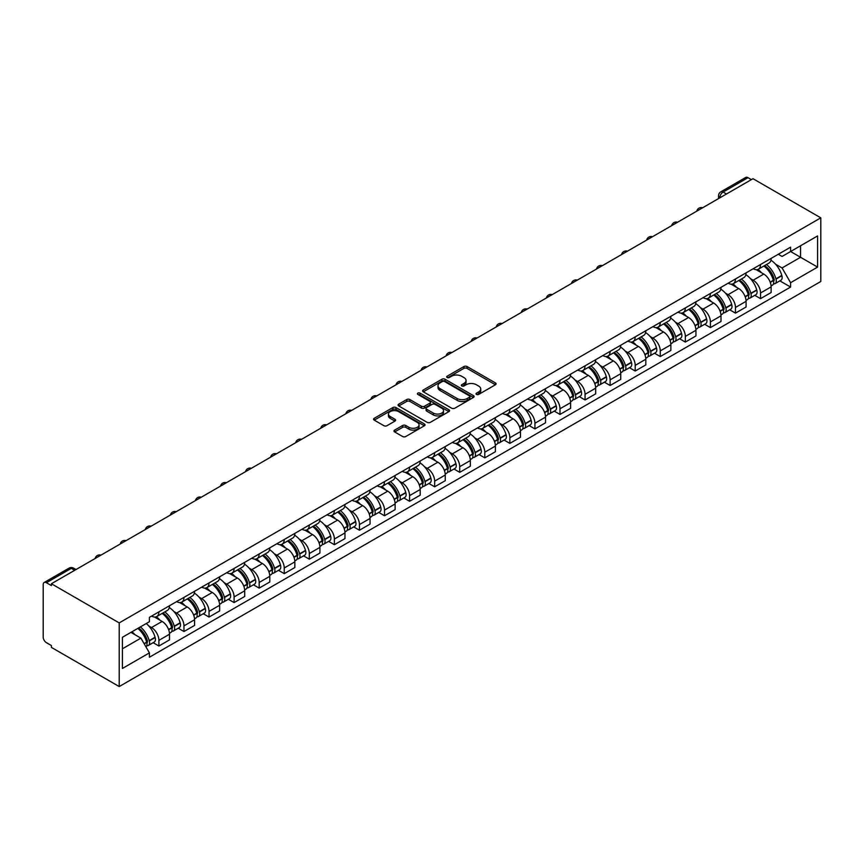 <?xml version="1.0" encoding="UTF-8"?>
<svg xmlns="http://www.w3.org/2000/svg" width="864" height="864" viewBox="0 0 864 864"><rect width="100%" height="100%" fill="white"/><g stroke="black" fill="none" stroke-linecap="round" stroke-linejoin="round"><path stroke-width="1.3" d="M476.474 394.427A1.566 0.896 0 0 0 478.688 394.427L495.439 384.75A2.236 1.285 0 0 0 496.098 383.843A2.236 1.285 0 0 0 495.439 382.925L467.057 366.541A2.236 1.285 0 0 0 463.903 366.541L447.142 376.207A1.566 0.896 0 0 0 446.677 376.855A1.566 0.896 0 0 0 447.142 377.492A1.566 0.896 0 0 0 449.345 377.492L451.516 376.24A7.139 4.126 0 0 1 461.614 376.24L463.979 377.6A7.139 4.126 0 0 1 466.063 380.516A7.139 4.126 0 0 1 463.979 383.432L461.808 384.685A1.566 0.896 0 0 0 461.354 385.322A1.566 0.896 0 0 0 461.808 385.96A1.566 0.896 0 0 0 464.011 385.96L466.182 384.707A7.139 4.126 0 0 1 476.28 384.707L478.645 386.068A7.139 4.126 0 0 1 480.74 388.984A7.139 4.126 0 0 1 478.645 391.9L476.474 393.152A1.566 0.896 0 0 0 476.021 393.79A1.566 0.896 0 0 0 476.474 394.427L476.474 393.152M394.654 430.099A2.236 1.285 0 0 0 394.006 431.006A2.236 1.285 0 0 0 394.654 431.924L402.624 436.525A2.236 1.285 0 0 0 405.778 436.525L424.386 425.779A2.236 1.285 0 0 0 425.045 424.861A2.236 1.285 0 0 0 424.386 423.954L395.993 407.56A2.236 1.285 0 0 0 392.839 407.56L374.231 418.306A2.236 1.285 0 0 0 373.572 419.224A2.236 1.285 0 0 0 374.231 420.131L383.854 425.682A2.236 1.285 0 0 0 387.007 425.682L394.967 421.081A2.236 1.285 0 0 0 395.626 420.174A2.236 1.285 0 0 0 394.967 419.267L390.193 416.513A5.972 3.445 0 0 1 388.454 414.072A5.972 3.445 0 0 1 392.137 410.886A5.972 3.445 0 0 1 398.639 411.642L417.323 422.431A5.972 3.445 0 0 1 419.072 424.861A5.972 3.445 0 0 1 415.39 428.047A5.972 3.445 0 0 1 408.888 427.302L405.778 425.498A2.236 1.285 0 0 0 402.624 425.498L394.654 430.099L394.654 431.924M119.21 622.901L51.397 583.751L752.987 178.697L820.8 217.847L119.21 622.901L119.21 686.556L820.8 281.491L820.8 217.847M451.678 408.197A2.236 1.285 0 0 0 454.831 408.197L473.44 397.451A2.236 1.285 0 0 0 474.098 396.544A2.236 1.285 0 0 0 473.44 395.636L445.046 379.242A2.236 1.285 0 0 0 441.893 379.242L423.284 389.988A2.236 1.285 0 0 0 422.626 390.895A2.236 1.285 0 0 0 423.284 391.802L451.678 408.197M418.468 394.762A1.566 0.896 0 0 1 420.044 394.988L420.044 393.131L448.913 409.795A2.236 1.285 0 0 1 449.572 410.702A2.236 1.285 0 0 1 448.913 411.61L430.304 422.356A2.236 1.285 0 0 1 427.151 422.356L398.758 405.972L398.758 404.147A2.236 1.285 0 0 0 398.099 405.054A2.236 1.285 0 0 0 398.758 405.972M398.758 404.147L406.717 399.546A2.236 1.285 0 0 1 409.871 399.546L421.394 406.199A2.236 1.285 0 0 0 424.548 406.199L429.829 403.142A2.236 1.285 0 0 0 430.477 402.235A2.236 1.285 0 0 0 429.829 401.328L417.841 394.405A1.566 0.896 0 0 1 417.388 393.768A1.566 0.896 0 0 1 418.349 392.936A1.566 0.896 0 0 1 420.044 393.131M51.397 583.751L51.397 585.608L46.418 582.736A4.547 2.624 -120 0 0 44.14 582.509A4.547 2.624 -120 0 0 43.2 584.593L43.2 637.103A4.547 2.624 -120 0 0 46.418 642.665L51.397 645.548L51.397 647.395L119.21 686.556M726.473 194L723.103 192.056A4.547 2.624 60 0 0 720.824 191.83L745.729 177.444A4.547 2.624 60 0 1 748.008 177.671L723.103 192.056A4.547 2.624 120 0 0 719.885 197.618L719.885 197.802M751.378 179.626L748.008 177.671M760.536 264.514A10.454 6.037 60 0 1 758.376 269.201L768.982 263.077A10.454 6.037 -120 0 0 771.142 258.39M750.47 278.651L753.149 280.195A10.454 6.037 60 0 1 760.536 292.993L771.142 286.87A10.454 6.037 -120 0 0 763.754 274.072L756.162 269.687M771.142 286.87L771.142 292.529L760.536 298.652L754.79 295.337M758.376 269.201A10.454 6.037 60 0 1 753.224 268.736M760.536 292.993L760.536 298.652M735.469 278.986A10.454 6.037 60 0 1 733.309 283.684L743.915 277.56A10.454 6.037 -120 0 0 746.075 272.862M729.724 309.809L735.469 313.124L746.075 307.001L746.075 301.342A10.454 6.037 -120 0 0 738.688 288.544L731.095 284.159M733.309 283.684A10.454 6.037 60 0 1 728.158 283.208M725.404 293.123L728.082 294.667A10.454 6.037 60 0 1 735.469 307.465L735.469 313.124M710.402 293.458A10.454 6.037 60 0 1 708.242 298.156L718.848 292.032A10.454 6.037 -120 0 0 721.008 287.334M704.657 324.281L710.402 327.596L721.008 321.473L721.008 315.814A10.454 6.037 -120 0 0 713.621 303.016L706.028 298.631M708.242 298.156A10.454 6.037 60 0 1 703.091 297.68M700.337 307.595L703.015 309.139A10.454 6.037 60 0 1 710.402 321.937L710.402 327.596M685.336 307.93A10.454 6.037 60 0 1 683.165 312.628L693.77 306.504A10.454 6.037 -120 0 0 695.941 301.806M679.579 338.753L685.336 342.068L695.941 335.956L695.941 330.296A10.454 6.037 -120 0 0 688.543 317.488L680.962 313.103M683.165 312.628A10.454 6.037 60 0 1 678.024 312.152M675.27 322.067L677.938 323.611A10.454 6.037 60 0 1 685.336 336.409L685.336 342.068M660.269 322.402A10.454 6.037 60 0 1 658.098 327.1L668.704 320.976A10.454 6.037 -120 0 0 670.874 316.278M654.512 353.225L660.269 356.551L670.874 350.428L670.874 344.768A10.454 6.037 -120 0 0 663.476 331.96L655.884 327.575M658.098 327.1A10.454 6.037 60 0 1 652.957 326.624M650.203 336.539L652.871 338.083A10.454 6.037 60 0 1 660.269 350.892L660.269 356.551M635.202 336.874A10.454 6.037 60 0 1 633.031 341.572L643.637 335.448A10.454 6.037 -120 0 0 645.808 330.75M629.446 367.697L635.202 371.023L645.808 364.9L645.808 359.24A10.454 6.037 -120 0 0 638.41 346.432L630.817 342.047M633.031 341.572A10.454 6.037 60 0 1 627.89 341.096M625.136 351.011L627.804 352.555A10.454 6.037 60 0 1 635.202 365.364L635.202 371.023M610.124 351.346A10.454 6.037 60 0 1 607.964 356.044L618.57 349.92A10.454 6.037 -120 0 0 620.73 345.233M604.379 382.169L610.124 385.495L620.741 379.372L620.741 373.712A10.454 6.037 -120 0 0 613.343 360.904L605.75 356.53M607.964 356.044A10.454 6.037 60 0 1 602.824 355.568M600.059 365.483L602.737 367.027A10.454 6.037 60 0 1 610.124 379.836L610.124 385.495M585.058 365.828A10.454 6.037 60 0 1 582.898 370.516L593.503 364.392A10.454 6.037 -120 0 0 595.663 359.705M579.312 396.641L585.058 399.967L595.663 393.844L595.663 388.184A10.454 6.037 -120 0 0 588.276 375.376L580.684 371.002M582.898 370.516A10.454 6.037 60 0 1 577.746 370.04M574.992 379.955L577.67 381.499A10.454 6.037 60 0 1 585.058 394.308L585.058 399.967M559.991 380.3A10.454 6.037 60 0 1 557.831 384.988L568.436 378.864A10.454 6.037 -120 0 0 570.596 374.177M554.245 411.124L559.991 414.439L570.596 408.316L570.596 402.656A10.454 6.037 -120 0 0 563.209 389.858L555.617 385.474M557.831 384.988A10.454 6.037 60 0 1 552.679 384.523M549.925 394.438L552.604 395.971A10.454 6.037 60 0 1 559.991 408.78L559.991 414.439M534.924 394.772A10.454 6.037 60 0 1 532.764 399.46L543.37 393.336A10.454 6.037 -120 0 0 545.53 388.649M529.178 425.596L534.924 428.911L545.53 422.788L545.53 417.128A10.454 6.037 -120 0 0 538.142 404.33L530.55 399.946M532.764 399.46A10.454 6.037 60 0 1 527.612 398.995M524.858 408.91L527.537 410.454A10.454 6.037 60 0 1 534.924 423.252L534.924 428.911M509.857 409.244A10.454 6.037 60 0 1 507.686 413.932L518.292 407.808A10.454 6.037 -120 0 0 520.463 403.121M504.101 440.068L509.857 443.383L520.463 437.26L520.463 431.6A10.454 6.037 -120 0 0 513.076 418.802L505.483 414.418M507.686 413.932A10.454 6.037 60 0 1 502.546 413.467M499.792 423.382L502.459 424.926A10.454 6.037 60 0 1 509.857 437.724L509.857 443.383M484.79 423.716A10.454 6.037 60 0 1 482.62 428.404L493.225 422.291A10.454 6.037 -120 0 0 495.396 417.593M479.034 454.54L484.79 457.855L495.396 451.732L495.396 446.072A10.454 6.037 -120 0 0 487.998 433.274L480.406 428.89M482.62 428.404A10.454 6.037 60 0 1 477.479 427.939M474.725 437.854L477.392 439.398A10.454 6.037 60 0 1 484.79 452.196L484.79 457.855M459.724 438.188A10.454 6.037 60 0 1 457.553 442.886L468.158 436.763A10.454 6.037 -120 0 0 470.329 432.065M453.967 469.012L459.724 472.327L470.329 466.204L470.329 460.544A10.454 6.037 -120 0 0 462.931 447.746L455.339 443.362M457.553 442.886A10.454 6.037 60 0 1 452.412 442.411M449.658 452.326L452.326 453.87A10.454 6.037 60 0 1 459.724 466.668L459.724 472.327M434.646 452.66A10.454 6.037 60 0 1 432.486 457.358L443.092 451.235A10.454 6.037 -120 0 0 445.252 446.537M428.9 483.484L434.657 486.799L445.262 480.686L445.262 475.016A10.454 6.037 -120 0 0 437.864 462.218L430.272 457.834M432.486 457.358A10.454 6.037 60 0 1 427.345 456.883M424.58 466.798L427.259 468.342A10.454 6.037 60 0 1 434.657 481.14L434.657 486.799M409.579 467.132A10.454 6.037 60 0 1 407.419 471.83L418.025 465.707A10.454 6.037 -120 0 0 420.185 461.009M403.834 497.956L409.579 501.282L420.185 495.158L420.185 489.499A10.454 6.037 -120 0 0 412.798 476.69L405.205 472.306M407.419 471.83A10.454 6.037 60 0 1 402.268 471.355M399.514 481.27L402.192 482.814A10.454 6.037 60 0 1 409.579 495.623L409.579 501.282M384.512 481.604A10.454 6.037 60 0 1 382.352 486.302L392.958 480.179A10.454 6.037 -120 0 0 395.118 475.481M378.767 512.428L384.512 515.754L395.118 509.63L395.118 503.971A10.454 6.037 -120 0 0 387.731 491.162L380.138 486.778M382.352 486.302A10.454 6.037 60 0 1 377.201 485.827M374.447 495.742L377.125 497.286A10.454 6.037 60 0 1 384.512 510.095L384.512 515.754M359.446 496.076A10.454 6.037 60 0 1 357.286 500.774L367.891 494.651A10.454 6.037 -120 0 0 370.051 489.964M353.7 526.9L359.446 530.226L370.051 524.102L370.051 518.443A10.454 6.037 -120 0 0 362.664 505.634L355.072 501.25M357.286 500.774A10.454 6.037 60 0 1 352.134 500.299M349.38 510.214L352.058 511.758A10.454 6.037 60 0 1 359.446 524.567L359.446 530.226M334.379 510.559A10.454 6.037 60 0 1 332.208 515.246L342.814 509.123A10.454 6.037 -120 0 0 344.984 504.436M328.622 541.372L334.379 544.698L344.984 538.574L344.984 532.915A10.454 6.037 -120 0 0 337.597 520.106L330.005 515.732M332.208 515.246A10.454 6.037 60 0 1 327.067 514.771M324.313 524.686L326.992 526.23A10.454 6.037 60 0 1 334.379 539.039L334.379 544.698M309.312 525.031A10.454 6.037 60 0 1 307.141 529.718L317.747 523.595A10.454 6.037 -120 0 0 319.918 518.908M303.556 555.854L309.312 559.17L319.918 553.046L319.918 547.387A10.454 6.037 -120 0 0 312.52 534.578L304.927 530.204M307.141 529.718A10.454 6.037 60 0 1 302 529.254M299.246 539.168L301.914 540.702A10.454 6.037 60 0 1 309.312 553.511L309.312 559.17M284.245 539.503A10.454 6.037 60 0 1 282.074 544.19L292.68 538.067A10.454 6.037 -120 0 0 294.851 533.38M278.489 570.326L284.245 573.642L294.851 567.518L294.851 561.859A10.454 6.037 -120 0 0 287.453 549.061L279.86 544.676M282.074 544.19A10.454 6.037 60 0 1 276.934 543.726M274.18 553.64L276.847 555.185A10.454 6.037 60 0 1 284.245 567.983L284.245 573.642M259.168 553.975A10.454 6.037 60 0 1 257.008 558.662L267.613 552.539A10.454 6.037 -120 0 0 269.784 547.852M253.422 584.798L259.178 588.114L269.784 581.99L269.784 576.331A10.454 6.037 -120 0 0 262.386 563.533L254.794 559.148M257.008 558.662A10.454 6.037 60 0 1 251.867 558.198M249.102 568.112L251.78 569.657A10.454 6.037 60 0 1 259.178 582.455L259.178 588.114M234.101 568.447A10.454 6.037 60 0 1 231.941 573.134L242.546 567.022A10.454 6.037 -120 0 0 244.706 562.324M228.355 599.27L234.101 602.586L244.706 596.462L244.706 590.803A10.454 6.037 -120 0 0 237.319 578.005L229.727 573.62M231.941 573.134A10.454 6.037 60 0 1 226.789 572.67M224.035 582.584L226.714 584.129A10.454 6.037 60 0 1 234.101 596.927L234.101 602.586M209.034 582.919A10.454 6.037 60 0 1 206.874 587.617L217.48 581.494A10.454 6.037 -120 0 0 219.64 576.796M203.288 613.742L209.034 617.058L219.64 610.934L219.64 605.275A10.454 6.037 -120 0 0 212.252 592.477L204.66 588.092M206.874 587.617A10.454 6.037 60 0 1 201.722 587.142M198.968 597.056L201.647 598.601A10.454 6.037 60 0 1 209.034 611.399L209.034 617.058M183.967 597.391A10.454 6.037 60 0 1 181.807 602.089L192.413 595.966A10.454 6.037 -120 0 0 194.573 591.268M178.222 628.214L183.967 631.53L194.573 625.406L194.573 619.747A10.454 6.037 -120 0 0 187.186 606.949L179.593 602.564M181.807 602.089A10.454 6.037 60 0 1 176.656 601.614M173.902 611.528L176.58 613.073A10.454 6.037 60 0 1 183.967 625.871L183.967 631.53M158.9 611.863A10.454 6.037 60 0 1 156.73 616.561L167.346 610.438A10.454 6.037 -120 0 0 169.506 605.74M153.144 642.686L158.9 646.013L169.506 639.889L169.506 634.23A10.454 6.037 -120 0 0 162.119 621.421L154.526 617.036M156.73 616.561A10.454 6.037 60 0 1 151.589 616.086M148.835 626L151.513 627.545A10.454 6.037 60 0 1 158.9 640.354L158.9 646.013M778.291 254.264L782.071 256.446L817.582 235.937L800.55 245.776L800.55 257.278L782.071 267.948L775.537 264.179M122.418 648.788L140.897 638.118L149.418 652.871L122.418 668.455L122.418 637.286L149.418 621.702L149.418 617.339L790.592 247.158L790.592 251.521L817.582 267.106L790.592 282.701L782.071 267.948M817.582 235.937L817.582 267.106M149.418 652.871L149.418 657.234L790.592 287.053L790.592 282.701M140.897 638.118L130.939 632.372M779.857 280.865L790.592 287.053M477.101 394.643L478.645 393.757A7.139 4.126 0 0 0 480.74 390.841L480.74 388.984M466.063 380.516L466.063 382.374A7.139 4.126 0 0 1 463.979 385.29L462.434 386.176M495.418 384.772L467.057 368.388A2.236 1.285 0 0 0 463.903 368.388L447.768 377.708M473.407 397.472L445.046 381.1A2.236 1.285 0 0 0 441.893 381.1L423.317 391.824L423.284 389.988M469.498 397.181A1.566 0.896 0 0 0 469.951 396.544A1.566 0.896 0 0 0 469.498 395.906L444.571 381.521A1.566 0.896 0 0 0 442.368 381.521L440.078 382.838A7.139 4.126 0 0 0 437.994 385.754A7.139 4.126 0 0 0 440.078 388.67L457.121 398.498A7.139 4.126 0 0 0 467.208 398.498L469.498 397.181L469.498 399.038A1.566 0.896 0 0 0 469.951 398.401L469.951 396.544M437.994 385.754L437.994 387.612A7.139 4.126 0 0 0 440.078 390.517L440.078 388.67M469.498 399.038L467.208 400.356A7.139 4.126 0 0 1 457.121 400.356L440.078 390.517M398.779 405.983L406.717 401.404L406.717 399.546M430.477 402.235L430.477 404.093A2.236 1.285 0 0 1 429.829 405L424.548 408.056A2.236 1.285 0 0 1 421.394 408.056L409.871 401.404A2.236 1.285 0 0 0 406.717 401.404M420.044 394.988L448.88 411.631M433.339 413.089A5.972 3.445 0 0 0 439.841 413.845A5.972 3.445 0 0 0 443.524 410.659A5.972 3.445 0 0 0 441.774 408.218L435.186 404.417A2.236 1.285 0 0 0 432.032 404.417L426.751 407.473A2.236 1.285 0 0 0 426.103 408.38A2.236 1.285 0 0 0 426.751 409.288L433.339 413.089L433.339 414.947A5.972 3.445 0 0 0 439.841 415.692A5.972 3.445 0 0 0 443.524 412.517L443.524 410.659M426.103 408.38L426.103 410.238A2.236 1.285 0 0 0 426.751 411.145L426.751 409.288M433.339 414.947L426.751 411.145M419.072 424.861L419.072 426.719A5.972 3.445 0 0 1 415.39 429.905A5.972 3.445 0 0 1 408.888 429.16L405.778 427.356A2.236 1.285 0 0 0 402.624 427.356L394.686 431.935M388.454 414.072L388.454 415.93A5.972 3.445 0 0 0 390.193 418.36L390.193 416.513M394.967 419.267L394.967 421.081L390.193 418.36M424.354 425.79L395.993 409.417A2.236 1.285 0 0 0 392.839 409.417L374.252 420.142M764.489 265.68A14.321 8.262 60 0 1 764.554 265.723A14.321 8.262 60 0 1 773.982 278.564L774.058 278.867A2.786 1.609 60 0 1 773.626 281.048A2.786 1.609 60 0 1 773.561 281.081M763.862 266.036A17.269 9.968 60 0 1 773.345 280.292L773.431 280.584A5.735 3.316 60 0 1 772.524 285.088L771.098 285.919M773.507 283.824A5.735 3.316 -120 0 0 775.094 283.608A5.735 3.316 -120 0 0 776.002 279.104L775.926 278.802A17.269 9.968 -120 0 0 766.433 264.557M770.926 260.226A17.269 9.968 60 0 1 781.79 275.422L781.866 275.713A5.735 3.316 60 0 1 780.97 280.217L775.094 283.608M757.966 269.406A17.269 9.968 60 0 1 761.573 272.808M769.975 272.83L772.178 274.104M739.411 280.152A14.321 8.262 60 0 1 739.487 280.195A14.321 8.262 60 0 1 748.904 293.036L748.991 293.339A2.786 1.609 60 0 1 748.559 295.52A2.786 1.609 60 0 1 748.494 295.553M738.796 280.508A17.269 9.968 60 0 1 748.278 294.764L748.364 295.056A5.735 3.316 60 0 1 747.457 299.56L746.032 300.391M748.44 298.296A5.735 3.316 -120 0 0 750.028 298.08A5.735 3.316 -120 0 0 750.935 293.576L750.848 293.274A17.269 9.968 -120 0 0 741.366 279.029M745.859 274.698A17.269 9.968 60 0 1 756.724 289.894L756.799 290.185A5.735 3.316 60 0 1 755.892 294.689L750.028 298.08M732.899 283.878A17.269 9.968 60 0 1 736.506 287.28M744.908 287.312L747.101 288.576M714.344 294.624A14.321 8.262 60 0 1 714.42 294.667A14.321 8.262 60 0 1 723.838 307.508L723.924 307.811A2.786 1.609 60 0 1 723.481 309.992A2.786 1.609 60 0 1 723.427 310.025M713.718 294.98A17.269 9.968 60 0 1 723.211 309.236L723.298 309.528A5.735 3.316 60 0 1 722.39 314.042L720.965 314.863M723.373 312.768A5.735 3.316 -120 0 0 724.961 312.552A5.735 3.316 -120 0 0 725.868 308.048L725.782 307.746A17.269 9.968 -120 0 0 716.288 293.501M720.792 289.17A17.269 9.968 60 0 1 731.646 304.366L731.732 304.657A5.735 3.316 60 0 1 730.825 309.172L724.961 312.552M707.832 298.35A17.269 9.968 60 0 1 711.439 301.752M719.831 301.784L722.034 303.048M689.278 309.096A14.321 8.262 60 0 1 689.353 309.139A14.321 8.262 60 0 1 698.771 321.98L698.857 322.283A2.786 1.609 60 0 1 698.414 324.464A2.786 1.609 60 0 1 698.35 324.497M688.651 309.463A17.269 9.968 60 0 1 698.144 323.708L698.231 324.011A5.735 3.316 60 0 1 697.324 328.514L695.898 329.335M698.306 327.24A5.735 3.316 -120 0 0 699.894 327.024A5.735 3.316 -120 0 0 700.801 322.52L700.715 322.229A17.269 9.968 -120 0 0 691.222 307.973M695.725 303.642A17.269 9.968 60 0 1 706.579 318.838L706.666 319.14A5.735 3.316 60 0 1 705.758 323.644L699.894 327.024M682.765 312.822A17.269 9.968 60 0 1 686.372 316.235M694.764 316.256L696.967 317.52M664.211 323.568A14.321 8.262 60 0 1 664.286 323.611A14.321 8.262 60 0 1 673.704 336.463L673.79 336.755A2.786 1.609 60 0 1 673.348 338.936A2.786 1.609 60 0 1 673.283 338.98M663.584 323.935A17.269 9.968 60 0 1 673.078 338.18L673.164 338.483A5.735 3.316 60 0 1 672.257 342.986L670.831 343.807M673.24 341.712A5.735 3.316 -120 0 0 674.827 341.496A5.735 3.316 -120 0 0 675.734 336.992L675.648 336.701A17.269 9.968 -120 0 0 666.155 322.445M670.658 318.114A17.269 9.968 60 0 1 681.512 333.31L681.599 333.612A5.735 3.316 60 0 1 680.692 338.116L674.827 341.496M657.698 327.294A17.269 9.968 60 0 1 661.306 330.707M669.697 330.728L671.9 332.003M639.144 338.04A14.321 8.262 60 0 1 639.22 338.083A14.321 8.262 60 0 1 648.637 350.935L648.724 351.227A2.786 1.609 60 0 1 648.281 353.419A2.786 1.609 60 0 1 648.216 353.452M638.518 338.407A17.269 9.968 60 0 1 648.011 352.652L648.097 352.955A5.735 3.316 60 0 1 647.19 357.458L645.764 358.279M648.173 356.184A5.735 3.316 -120 0 0 649.76 355.968A5.735 3.316 -120 0 0 650.668 351.464L650.581 351.173A17.269 9.968 -120 0 0 641.088 336.917M645.592 332.586A17.269 9.968 60 0 1 656.446 347.782L656.532 348.084A5.735 3.316 60 0 1 655.625 352.588L649.76 355.968M632.621 341.766A17.269 9.968 60 0 1 636.228 345.179M644.63 345.2L646.834 346.475M614.077 352.512A14.321 8.262 60 0 1 614.142 352.555A14.321 8.262 60 0 1 623.57 365.407L623.657 365.699A2.786 1.609 60 0 1 623.214 367.891A2.786 1.609 60 0 1 623.149 367.924M613.451 352.879A17.269 9.968 60 0 1 622.944 367.124L623.02 367.427A5.735 3.316 60 0 1 622.123 371.93L620.687 372.751M623.095 370.656A5.735 3.316 -120 0 0 624.694 370.451A5.735 3.316 -120 0 0 625.601 365.936L625.514 365.645A17.269 9.968 -120 0 0 616.021 351.389M620.514 347.058A17.269 9.968 60 0 1 631.379 362.254L631.465 362.556A5.735 3.316 60 0 1 630.558 367.06L624.694 370.451M607.554 356.249A17.269 9.968 60 0 1 611.161 359.651M619.564 359.672L621.767 360.947M589.01 366.984A14.321 8.262 60 0 1 589.075 367.027A14.321 8.262 60 0 1 598.504 379.879L598.579 380.171A2.786 1.609 60 0 1 598.147 382.363A2.786 1.609 60 0 1 598.082 382.396M588.384 367.351A17.269 9.968 60 0 1 597.877 381.596L597.953 381.899A5.735 3.316 60 0 1 597.046 386.402L595.62 387.223M598.028 385.139A5.735 3.316 -120 0 0 599.616 384.923A5.735 3.316 -120 0 0 600.523 380.408L600.448 380.117A17.269 9.968 -120 0 0 590.954 365.861M595.447 361.541A17.269 9.968 60 0 1 606.312 376.726L606.388 377.028A5.735 3.316 60 0 1 605.491 381.532L599.616 384.923M582.487 370.721A17.269 9.968 60 0 1 586.094 374.123M594.497 374.144L596.7 375.419M563.944 381.467A14.321 8.262 60 0 1 564.008 381.499A14.321 8.262 60 0 1 573.426 394.351L573.512 394.643A2.786 1.609 60 0 1 573.08 396.835A2.786 1.609 60 0 1 573.016 396.868M563.317 381.823A17.269 9.968 60 0 1 572.8 396.079L572.886 396.371A5.735 3.316 60 0 1 571.979 400.874L570.553 401.695M572.962 399.611A5.735 3.316 -120 0 0 574.549 399.395A5.735 3.316 -120 0 0 575.456 394.891L575.37 394.589A17.269 9.968 -120 0 0 565.888 380.344M570.38 376.013A17.269 9.968 60 0 1 581.245 391.208L581.321 391.5A5.735 3.316 60 0 1 580.414 396.004L574.549 399.395M557.42 385.193A17.269 9.968 60 0 1 561.028 388.595M569.43 388.616L571.622 389.891M538.866 395.939A14.321 8.262 60 0 1 538.942 395.971A14.321 8.262 60 0 1 548.359 408.823L548.446 409.126A2.786 1.609 60 0 1 548.003 411.307A2.786 1.609 60 0 1 547.949 411.34M538.24 396.295A17.269 9.968 60 0 1 547.733 410.551L547.819 410.843A5.735 3.316 60 0 1 546.912 415.346L545.486 416.178M547.895 414.083A5.735 3.316 -120 0 0 549.482 413.867A5.735 3.316 -120 0 0 550.39 409.363L550.303 409.061A17.269 9.968 -120 0 0 540.81 394.816M545.314 390.485A17.269 9.968 60 0 1 556.168 405.68L556.254 405.972A5.735 3.316 60 0 1 555.347 410.476L549.482 413.867M532.354 399.665A17.269 9.968 60 0 1 535.961 403.067M544.352 403.088L546.556 404.363M513.799 410.411A14.321 8.262 60 0 1 513.875 410.454A14.321 8.262 60 0 1 523.292 423.295L523.379 423.598A2.786 1.609 60 0 1 522.936 425.779A2.786 1.609 60 0 1 522.871 425.812M513.173 410.767A17.269 9.968 60 0 1 522.666 425.023L522.752 425.315A5.735 3.316 60 0 1 521.845 429.818L520.42 430.65M522.828 428.555A5.735 3.316 -120 0 0 524.416 428.339A5.735 3.316 -120 0 0 525.323 423.835L525.236 423.533A17.269 9.968 -120 0 0 515.743 409.288M520.247 404.957A17.269 9.968 60 0 1 531.101 420.152L531.187 420.444A5.735 3.316 60 0 1 530.28 424.948L524.416 428.339M507.287 414.137A17.269 9.968 60 0 1 510.894 417.539M519.286 417.56L521.489 418.835M488.732 424.883A14.321 8.262 60 0 1 488.808 424.926A14.321 8.262 60 0 1 498.226 437.767L498.312 438.07A2.786 1.609 60 0 1 497.869 440.251A2.786 1.609 60 0 1 497.804 440.284M488.106 425.239A17.269 9.968 60 0 1 497.599 439.495L497.686 439.787A5.735 3.316 60 0 1 496.778 444.29L495.353 445.122M497.761 443.027A5.735 3.316 -120 0 0 499.349 442.811A5.735 3.316 -120 0 0 500.256 438.307L500.17 438.005A17.269 9.968 -120 0 0 490.676 423.76M495.18 419.429A17.269 9.968 60 0 1 506.034 434.624L506.12 434.916A5.735 3.316 60 0 1 505.213 439.42L499.349 442.811M482.22 428.609A17.269 9.968 60 0 1 485.827 432.011M494.219 432.043L496.422 433.307M463.666 439.355A14.321 8.262 60 0 1 463.741 439.398A14.321 8.262 60 0 1 473.159 452.239L473.245 452.542A2.786 1.609 60 0 1 472.802 454.723A2.786 1.609 60 0 1 472.738 454.756M463.039 439.711A17.269 9.968 60 0 1 472.532 453.967L472.619 454.259A5.735 3.316 60 0 1 471.712 458.773L470.286 459.594M472.694 457.499A5.735 3.316 -120 0 0 474.282 457.283A5.735 3.316 -120 0 0 475.189 452.779L475.103 452.477A17.269 9.968 -120 0 0 465.61 438.232M470.113 433.901A17.269 9.968 60 0 1 480.967 449.096L481.054 449.388A5.735 3.316 60 0 1 480.146 453.902L474.282 457.283M457.153 443.081A17.269 9.968 60 0 1 460.75 446.483M469.152 446.515L471.355 447.779M438.599 453.827A14.321 8.262 60 0 1 438.664 453.87A14.321 8.262 60 0 1 448.092 466.711L448.178 467.014A2.786 1.609 60 0 1 447.736 469.195A2.786 1.609 60 0 1 447.671 469.228M437.972 454.194A17.269 9.968 60 0 1 447.466 468.439L447.541 468.731A5.735 3.316 60 0 1 446.645 473.245L445.208 474.066M447.617 471.971A5.735 3.316 -120 0 0 449.215 471.755A5.735 3.316 -120 0 0 450.122 467.251L450.036 466.96A17.269 9.968 -120 0 0 440.543 452.704M445.036 448.373A17.269 9.968 60 0 1 455.9 463.568L455.987 463.871A5.735 3.316 60 0 1 455.08 468.374L449.215 471.755M432.076 457.553A17.269 9.968 60 0 1 435.683 460.966M444.085 460.987L446.288 462.251M413.532 468.299A14.321 8.262 60 0 1 413.597 468.342A14.321 8.262 60 0 1 423.025 481.194L423.101 481.486A2.786 1.609 60 0 1 422.669 483.667A2.786 1.609 60 0 1 422.604 483.7M412.906 468.666A17.269 9.968 60 0 1 422.399 482.911L422.474 483.214A5.735 3.316 60 0 1 421.567 487.717L420.142 488.538M422.55 486.443A5.735 3.316 -120 0 0 424.138 486.227A5.735 3.316 -120 0 0 425.045 481.723L424.969 481.432A17.269 9.968 -120 0 0 415.476 467.176M419.969 462.845A17.269 9.968 60 0 1 430.834 478.04L430.92 478.343A5.735 3.316 60 0 1 430.013 482.846L424.138 486.227M407.009 472.025A17.269 9.968 60 0 1 410.616 475.438M419.018 475.459L421.222 476.734M388.465 482.771A14.321 8.262 60 0 1 388.53 482.814A14.321 8.262 60 0 1 397.948 495.666L398.034 495.958A2.786 1.609 60 0 1 397.602 498.15A2.786 1.609 60 0 1 397.537 498.182M387.839 483.138A17.269 9.968 60 0 1 397.321 497.383L397.408 497.686A5.735 3.316 60 0 1 396.5 502.189L395.075 503.01M397.483 500.915A5.735 3.316 -120 0 0 399.071 500.699A5.735 3.316 -120 0 0 399.978 496.195L399.892 495.904A17.269 9.968 -120 0 0 390.409 481.648M394.902 477.317A17.269 9.968 60 0 1 405.767 492.512L405.842 492.815A5.735 3.316 60 0 1 404.935 497.318L399.071 500.699M381.942 486.497A17.269 9.968 60 0 1 385.549 489.91M393.952 489.931L396.144 491.206M363.388 497.243A14.321 8.262 60 0 1 363.463 497.286A14.321 8.262 60 0 1 372.881 510.138L372.967 510.43A2.786 1.609 60 0 1 372.524 512.622A2.786 1.609 60 0 1 372.47 512.654M362.761 497.61A17.269 9.968 60 0 1 372.254 511.855L372.341 512.158A5.735 3.316 60 0 1 371.434 516.661L370.008 517.482M372.416 515.387A5.735 3.316 -120 0 0 374.004 515.182A5.735 3.316 -120 0 0 374.911 510.667L374.825 510.376A17.269 9.968 -120 0 0 365.332 496.12M369.835 491.789A17.269 9.968 60 0 1 380.689 506.984L380.776 507.287A5.735 3.316 60 0 1 379.868 511.79L374.004 515.182M356.875 500.98A17.269 9.968 60 0 1 360.482 504.382M368.874 504.403L371.077 505.678M338.321 511.715A14.321 8.262 60 0 1 338.396 511.758A14.321 8.262 60 0 1 347.814 524.61L347.9 524.902A2.786 1.609 60 0 1 347.458 527.094A2.786 1.609 60 0 1 347.393 527.126M337.694 512.082A17.269 9.968 60 0 1 347.188 526.327L347.274 526.63A5.735 3.316 60 0 1 346.367 531.133L344.941 531.954M347.35 529.87A5.735 3.316 -120 0 0 348.937 529.654A5.735 3.316 -120 0 0 349.844 525.139L349.758 524.848A17.269 9.968 -120 0 0 340.265 510.592M344.768 506.272A17.269 9.968 60 0 1 355.622 521.456L355.709 521.759A5.735 3.316 60 0 1 354.802 526.262L348.937 529.654M331.808 515.452A17.269 9.968 60 0 1 335.416 518.854M343.807 518.875L346.01 520.15M313.254 526.198A14.321 8.262 60 0 1 313.33 526.23A14.321 8.262 60 0 1 322.747 539.082L322.834 539.374A2.786 1.609 60 0 1 322.391 541.566A2.786 1.609 60 0 1 322.326 541.598M312.628 526.554A17.269 9.968 60 0 1 322.121 540.81L322.207 541.102A5.735 3.316 60 0 1 321.3 545.605L319.874 546.426M322.283 544.342A5.735 3.316 -120 0 0 323.87 544.126A5.735 3.316 -120 0 0 324.778 539.622L324.691 539.32A17.269 9.968 -120 0 0 315.198 525.074M319.702 520.744A17.269 9.968 60 0 1 330.556 535.939L330.642 536.231A5.735 3.316 60 0 1 329.735 540.734L323.87 544.126M306.742 529.924A17.269 9.968 60 0 1 310.349 533.326M318.74 533.347L320.944 534.622M288.187 540.67A14.321 8.262 60 0 1 288.263 540.702A14.321 8.262 60 0 1 297.68 553.554L297.767 553.856A2.786 1.609 60 0 1 297.324 556.038A2.786 1.609 60 0 1 297.259 556.07M287.561 541.026A17.269 9.968 60 0 1 297.054 555.282L297.14 555.574A5.735 3.316 60 0 1 296.233 560.077L294.808 560.909M297.216 558.814A5.735 3.316 -120 0 0 298.804 558.598A5.735 3.316 -120 0 0 299.711 554.094L299.624 553.792A17.269 9.968 -120 0 0 290.131 539.546M294.635 535.216A17.269 9.968 60 0 1 305.489 550.411L305.575 550.703A5.735 3.316 60 0 1 304.668 555.206L298.804 558.598M281.675 544.396A17.269 9.968 60 0 1 285.271 547.798M293.674 547.819L295.877 549.094M263.12 555.142A14.321 8.262 60 0 1 263.185 555.185A14.321 8.262 60 0 1 272.614 568.026L272.7 568.328A2.786 1.609 60 0 1 272.257 570.51A2.786 1.609 60 0 1 272.192 570.542M262.494 555.498A17.269 9.968 60 0 1 271.987 569.754L272.074 570.046A5.735 3.316 60 0 1 271.166 574.549L269.73 575.381M272.138 573.286A5.735 3.316 -120 0 0 273.737 573.07A5.735 3.316 -120 0 0 274.644 568.566L274.558 568.264A17.269 9.968 -120 0 0 265.064 554.018M269.557 549.688A17.269 9.968 60 0 1 280.422 564.883L280.508 565.175A5.735 3.316 60 0 1 279.601 569.678L273.737 573.07M256.597 558.868A17.269 9.968 60 0 1 260.204 562.27M268.607 562.291L270.81 563.566M238.054 569.614A14.321 8.262 60 0 1 238.118 569.657A14.321 8.262 60 0 1 247.547 582.498L247.622 582.8A2.786 1.609 60 0 1 247.19 584.982A2.786 1.609 60 0 1 247.126 585.014M237.427 569.97A17.269 9.968 60 0 1 246.92 584.226L246.996 584.518A5.735 3.316 60 0 1 246.089 589.021L244.663 589.853M247.072 587.758A5.735 3.316 -120 0 0 248.659 587.542A5.735 3.316 -120 0 0 249.566 583.038L249.491 582.736A17.269 9.968 -120 0 0 239.998 568.49M244.49 564.16A17.269 9.968 60 0 1 255.355 579.355L255.442 579.647A5.735 3.316 60 0 1 254.534 584.15L248.659 587.542M231.53 573.34A17.269 9.968 60 0 1 235.138 576.742M243.54 576.774L245.743 578.038M212.987 584.086A14.321 8.262 60 0 1 213.052 584.129A14.321 8.262 60 0 1 222.469 596.97L222.556 597.272A2.786 1.609 60 0 1 222.124 599.454A2.786 1.609 60 0 1 222.059 599.486M212.36 584.442A17.269 9.968 60 0 1 221.843 598.698L221.929 598.99A5.735 3.316 60 0 1 221.022 603.504L219.596 604.325M222.005 602.23A5.735 3.316 -120 0 0 223.592 602.014A5.735 3.316 -120 0 0 224.5 597.51L224.413 597.208A17.269 9.968 -120 0 0 214.931 582.962M219.424 578.632A17.269 9.968 60 0 1 230.288 593.827L230.364 594.119A5.735 3.316 60 0 1 229.457 598.633L223.592 602.014M206.464 587.812A17.269 9.968 60 0 1 210.071 591.214M218.473 591.246L220.666 592.51M187.909 598.558A14.321 8.262 60 0 1 187.985 598.601A14.321 8.262 60 0 1 197.402 611.442L197.489 611.744A2.786 1.609 60 0 1 197.046 613.926A2.786 1.609 60 0 1 196.992 613.958M187.283 598.925A17.269 9.968 60 0 1 196.776 613.17L196.862 613.462A5.735 3.316 60 0 1 195.955 617.976L194.53 618.797M196.938 616.702A5.735 3.316 -120 0 0 198.526 616.486A5.735 3.316 -120 0 0 199.433 611.982L199.346 611.69A17.269 9.968 -120 0 0 189.853 597.434M194.357 593.104A17.269 9.968 60 0 1 205.211 608.299L205.297 608.591A5.735 3.316 60 0 1 204.39 613.105L198.526 616.486M181.397 602.284A17.269 9.968 60 0 1 185.004 605.696M193.396 605.718L195.599 606.982M162.842 613.03A14.321 8.262 60 0 1 162.918 613.073A14.321 8.262 60 0 1 172.336 625.925L172.422 626.216A2.786 1.609 60 0 1 171.979 628.398A2.786 1.609 60 0 1 171.914 628.43M162.216 613.397A17.269 9.968 60 0 1 171.709 627.642L171.796 627.944A5.735 3.316 60 0 1 170.888 632.448L169.463 633.269M171.871 631.174A5.735 3.316 -120 0 0 173.459 630.958A5.735 3.316 -120 0 0 174.366 626.454L174.28 626.162A17.269 9.968 -120 0 0 164.786 611.906M169.29 607.576A17.269 9.968 60 0 1 180.144 622.771L180.23 623.074A5.735 3.316 60 0 1 179.323 627.577L173.459 630.958M156.33 616.756A17.269 9.968 60 0 1 159.937 620.168M168.329 620.19L170.532 621.464M138.542 627.977A14.321 8.262 60 0 1 147.269 640.397L147.355 640.688A2.786 1.609 60 0 1 146.912 642.881A2.786 1.609 60 0 1 146.848 642.913M137.819 628.398A17.269 9.968 60 0 1 146.642 642.114L146.729 642.416A5.735 3.316 60 0 1 145.94 646.844M146.804 645.646A5.735 3.316 -120 0 0 148.392 645.43A5.735 3.316 -120 0 0 149.299 640.926L149.213 640.634A17.269 9.968 -120 0 0 140.389 626.908M146.254 623.527A17.269 9.968 60 0 1 155.077 637.243L155.164 637.546A5.735 3.316 60 0 1 154.256 642.049L148.392 645.43M131.954 631.778A17.269 9.968 60 0 1 134.87 634.64M143.262 634.662L145.465 635.936M720.047 197.716L719.885 197.618A4.547 2.624 0 0 1 718.556 195.761L718.556 198.58M183.967 625.871L194.573 619.747M209.034 611.399L219.64 605.275M234.101 596.927L244.706 590.803M259.178 582.455L269.784 576.331M284.245 567.983L294.851 561.859M309.312 553.511L319.918 547.387M334.379 539.039L344.984 532.915M359.446 524.567L370.051 518.443M384.512 510.095L395.118 503.971M409.579 495.623L420.185 489.499M434.657 481.14L445.262 475.016M459.724 466.668L470.329 460.544M484.79 452.196L495.396 446.072M509.857 437.724L520.463 431.6M534.924 423.252L545.53 417.128M559.991 408.78L570.596 402.656M585.058 394.308L595.663 388.184M610.124 379.836L620.741 373.712M635.202 365.364L645.808 359.24M660.269 350.892L670.874 344.768M685.336 336.409L695.941 330.296M710.402 321.937L721.008 315.814M735.469 307.465L746.075 301.342M158.9 640.354L169.506 634.23M151.513 627.545L162.119 621.421M176.58 613.073L187.186 606.949M201.647 598.601L212.252 592.477M226.714 584.129L237.319 578.005M251.78 569.657L262.386 563.533M276.847 555.185L287.453 549.061M301.914 540.702L312.52 534.578M326.992 526.23L337.597 520.106M352.058 511.758L362.664 505.634M377.125 497.286L387.731 491.162M402.192 482.814L412.798 476.69M427.259 468.342L437.864 462.218M452.326 453.87L462.931 447.746M477.392 439.398L487.998 433.274M502.459 424.926L513.076 418.802M527.537 410.454L538.142 404.33M552.604 395.971L563.209 389.858M577.67 381.499L588.276 375.376M602.737 367.027L613.343 360.904M627.804 352.555L638.41 346.432M652.871 338.083L663.476 331.96M677.938 323.611L688.543 317.488M703.015 309.139L713.621 303.016M728.082 294.667L738.688 288.544M753.149 280.195L763.754 274.072M702.248 207.986A4.547 2.624 120 0 0 700.24 209.153M677.182 222.458A4.547 2.624 120 0 0 675.173 223.625M652.115 236.93A4.547 2.624 120 0 0 650.106 238.097M627.037 251.413A4.547 2.624 120 0 0 625.039 252.569M601.97 265.885A4.547 2.624 120 0 0 599.962 267.041M576.904 280.357A4.547 2.624 120 0 0 574.895 281.513M551.837 294.829A4.547 2.624 120 0 0 549.828 295.985M526.77 309.301A4.547 2.624 120 0 0 524.761 310.457M501.703 323.773A4.547 2.624 120 0 0 499.694 324.929M476.636 338.245A4.547 2.624 120 0 0 474.628 339.401M451.559 352.717A4.547 2.624 120 0 0 449.561 353.873M426.492 367.189A4.547 2.624 120 0 0 424.483 368.356M401.425 381.661A4.547 2.624 120 0 0 399.416 382.828M376.358 396.144A4.547 2.624 120 0 0 374.35 397.3M351.292 410.616A4.547 2.624 120 0 0 349.283 411.772M326.225 425.088A4.547 2.624 120 0 0 324.216 426.244M301.158 439.56A4.547 2.624 120 0 0 299.149 440.716M276.08 454.032A4.547 2.624 120 0 0 274.082 455.188M251.014 468.504A4.547 2.624 120 0 0 249.005 469.66M225.947 482.976A4.547 2.624 120 0 0 223.938 484.132M200.88 497.448A4.547 2.624 120 0 0 198.871 498.604M175.813 511.92A4.547 2.624 120 0 0 173.804 513.086M150.746 526.392A4.547 2.624 120 0 0 148.738 527.558M125.68 540.864A4.547 2.624 120 0 0 123.671 542.03M100.602 555.347A4.547 2.624 120 0 0 98.604 556.502M74.693 570.305L71.323 568.35L46.418 582.736M76.032 569.538L73.591 568.134A4.547 2.624 120 0 0 71.323 568.35A4.547 2.624 60 0 0 69.044 568.134L44.14 582.509M478.645 393.757L478.645 391.9M461.808 385.96L461.808 384.685M463.979 385.29L463.979 383.432M447.142 377.492L447.142 376.207M463.903 368.388L463.903 366.541M467.057 368.388L467.057 366.541M495.439 384.75L495.439 382.925M441.893 381.1L441.893 379.242M445.046 381.1L445.046 379.242M473.44 397.451L473.44 395.636M457.121 400.356L457.121 398.498M467.208 400.356L467.208 398.498M409.871 401.404L409.871 399.546M421.394 408.056L421.394 406.199M424.548 408.056L424.548 406.199M429.829 405L429.829 403.142M448.913 411.61L448.913 409.795M402.624 427.356L402.624 425.498M405.778 427.356L405.778 425.498M408.888 429.16L408.888 427.302M374.231 420.131L374.231 418.306M392.839 409.417L392.839 407.56M395.993 409.417L395.993 407.56M424.386 425.779L424.386 423.954M770.288 282.398L773.431 280.584M776.002 279.104L781.866 275.713M775.926 278.802L781.79 275.422M773.345 280.271L774.198 279.774M770.191 282.118L773.345 280.292M745.222 296.87L748.364 295.056M750.935 293.576L756.799 290.185M750.848 293.274L756.724 289.894M748.278 294.743L749.131 294.246M745.114 296.59L748.278 294.764M720.155 311.342L723.298 309.528M725.868 308.048L731.732 304.657M725.782 307.746L731.646 304.366M723.211 309.215L724.064 308.718M720.047 311.062L723.211 309.236M695.088 325.814L698.231 324.011M700.801 322.52L706.666 319.14M700.715 322.229L706.579 318.838M698.144 323.687L698.998 323.19M694.98 325.534L698.144 323.708M670.021 340.297L673.164 338.483M675.734 336.992L681.599 333.612M675.648 336.701L681.512 333.31M673.067 338.159L673.92 337.662M669.913 340.006L673.078 338.18M644.954 354.769L648.097 352.955M650.668 351.464L656.532 348.084M650.581 351.173L656.446 347.782M648 352.631L648.853 352.145M644.846 354.478L648.011 352.652M619.888 369.241L623.02 367.427M625.601 365.936L631.465 362.556M625.514 365.645L631.379 362.254M622.933 367.103L623.786 366.617M619.78 368.95L622.944 367.124M594.81 383.713L597.953 381.899M600.523 380.408L606.388 377.028M600.448 380.117L606.312 376.726M597.866 381.575L598.72 381.089M594.713 383.432L597.877 381.596M569.743 398.185L572.886 396.371M575.456 394.891L581.321 391.5M575.37 394.589L581.245 391.208M572.8 396.058L573.653 395.561M569.646 397.904L572.8 396.079M544.676 412.657L547.819 410.843M550.39 409.363L556.254 405.972M550.303 409.061L556.168 405.68M547.733 410.53L548.586 410.033M544.568 412.376L547.733 410.551M519.61 427.129L522.752 425.315M525.323 423.835L531.187 420.444M525.236 423.533L531.101 420.152M522.666 425.002L523.519 424.505M519.502 426.848L522.666 425.023M494.543 441.601L497.686 439.787M500.256 438.307L506.12 434.916M500.17 438.005L506.034 434.624M497.588 439.474L498.452 438.977M494.435 441.32L497.599 439.495M469.476 456.073L472.619 454.259M475.189 452.779L481.054 449.388M475.103 452.477L480.967 449.096M472.522 453.946L473.375 453.449M469.368 455.792L472.532 453.967M444.409 470.545L447.541 468.731M450.122 467.251L455.987 463.871M450.036 466.96L455.9 463.568M447.455 468.418L448.308 467.921M444.301 470.264L447.466 468.439M419.332 485.028L422.474 483.214M425.045 481.723L430.92 478.343M424.969 481.432L430.834 478.04M422.388 482.89L423.241 482.393M419.234 484.736L422.399 482.911M394.265 499.5L397.408 497.686M399.978 496.195L405.842 492.815M399.892 495.904L405.767 492.512M397.321 497.362L398.174 496.876M394.168 499.208L397.321 497.383M369.198 513.972L372.341 512.158M374.911 510.667L380.776 507.287M374.825 510.376L380.689 506.984M372.254 511.834L373.108 511.348M369.09 513.68L372.254 511.855M344.131 528.444L347.274 526.63M349.844 525.139L355.709 521.759M349.758 524.848L355.622 521.456M347.188 526.306L348.041 525.82M344.023 528.152L347.188 526.327M319.064 542.916L322.207 541.102M324.778 539.622L330.642 536.231M324.691 539.32L330.556 535.939M318.956 542.635L322.974 540.292M293.998 557.388L297.14 555.574M299.711 554.094L305.575 550.703M299.624 553.792L305.489 550.411M293.89 557.107L297.896 554.764M268.931 571.86L272.074 570.046M274.644 568.566L280.508 565.175M274.558 568.264L280.422 564.883M268.823 571.579L272.83 569.236M243.853 586.332L246.996 584.518M249.566 583.038L255.442 579.647M249.491 582.736L255.355 579.355M246.91 584.204L247.763 583.708M243.756 586.051L246.92 584.226M218.786 600.804L221.929 598.99M224.5 597.51L230.364 594.119M224.413 597.208L230.288 593.827M218.689 600.523L222.696 598.18M193.72 615.276L196.862 613.462M199.433 611.982L205.297 608.591M199.346 611.69L205.211 608.299M193.612 614.995L197.629 612.652M168.653 629.759L171.796 627.944M174.366 626.454L180.23 623.074M174.28 626.162L180.144 622.771M168.545 629.467L172.562 627.124M144.212 643.864L146.729 642.416M149.299 640.926L155.164 637.546M149.213 640.634L155.077 637.243M146.632 642.092L147.496 641.606M144.072 643.604L146.642 642.114M702.637 207.77A4.547 4.547 0 0 0 696.805 211.129M677.56 222.242A4.547 4.547 0 0 0 671.728 225.601M652.493 236.714A4.547 4.547 0 0 0 646.661 240.084M627.426 251.186A4.547 4.547 0 0 0 621.594 254.556M602.359 265.658A4.547 4.547 0 0 0 596.527 269.028M577.292 280.13A4.547 4.547 0 0 0 571.46 283.5M552.226 294.602A4.547 4.547 0 0 0 546.394 297.972M527.159 309.074A4.547 4.547 0 0 0 521.327 312.444M502.081 323.546A4.547 4.547 0 0 0 496.249 326.916M477.014 338.018A4.547 4.547 0 0 0 471.182 341.388M451.948 352.501A4.547 4.547 0 0 0 446.116 355.86M426.881 366.973A4.547 4.547 0 0 0 421.049 370.332M401.814 381.445A4.547 4.547 0 0 0 395.982 384.815M376.747 395.917A4.547 4.547 0 0 0 370.915 399.287M351.68 410.389A4.547 4.547 0 0 0 345.848 413.759M326.603 424.861A4.547 4.547 0 0 0 320.771 428.231M301.536 439.333A4.547 4.547 0 0 0 295.704 442.703M276.469 453.805A4.547 4.547 0 0 0 270.637 457.175M251.402 468.277A4.547 4.547 0 0 0 245.57 471.647M226.336 482.749A4.547 4.547 0 0 0 220.504 486.119M201.269 497.232A4.547 4.547 0 0 0 195.437 500.591M176.202 511.704A4.547 4.547 0 0 0 170.37 515.063M151.124 526.176A4.547 4.547 0 0 0 145.303 529.546M126.058 540.648A4.547 4.547 0 0 0 120.226 544.018M100.991 555.12A4.547 4.547 0 0 0 95.159 558.49M73.591 568.134A4.547 4.547 0 0 0 69.044 568.134M720.824 191.83A4.547 4.547 0 0 0 718.556 195.761"/></g></svg>
